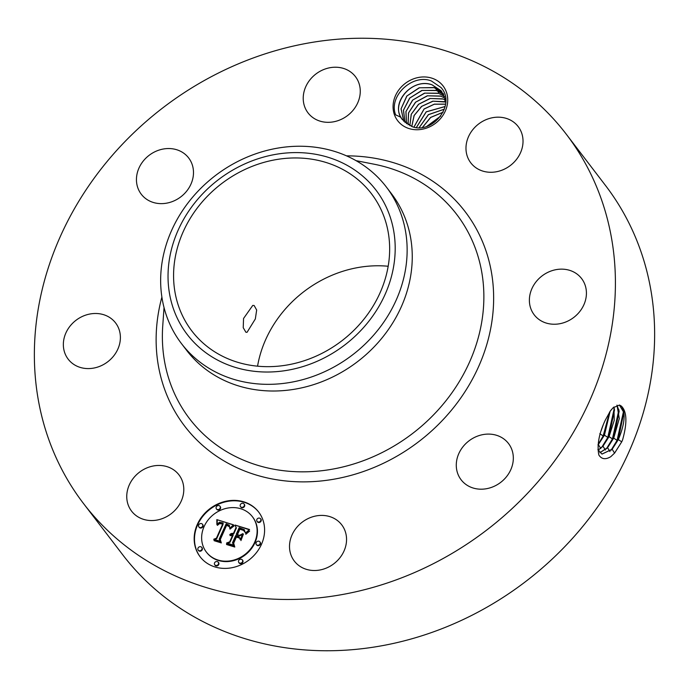 <?xml version="1.0" encoding="UTF-8"?>
<svg xmlns="http://www.w3.org/2000/svg" width="689" height="689" viewBox="0 0 689 689"><rect width="100%" height="100%" fill="white"/><g stroke="black" fill="none" stroke-linecap="round" stroke-linejoin="round"><path stroke-width="1.03" d="M247.075 332.287L255.335 318.947L256.67 310.033L254.138 305.511L252.76 305.425L243.553 318.473L243.226 327.697L245.921 332.27L247.075 332.287M257.557 366.186A113.022 98.94 142.6 0 1 298.845 295.702A113.022 98.94 142.6 0 1 388.165 266.255M346.886 336.74A113.022 98.94 142.6 0 1 191.852 330.978A113.022 98.94 142.6 0 1 216.346 187.873A113.022 98.94 142.6 0 1 371.38 193.635A113.022 98.94 142.6 0 1 346.886 336.74M394.849 239.875A118.818 104.022 142.6 0 1 290.457 369.709A118.818 104.022 142.6 0 1 168.374 284.738A118.818 104.022 142.6 0 1 272.775 154.904A118.818 104.022 142.6 0 1 394.849 239.875M209.439 180.372A128.929 112.875 142.6 0 1 386.296 186.943A128.929 112.875 142.6 0 1 406.768 240.943A128.929 112.875 142.6 0 1 358.349 350.201A128.929 112.875 142.6 0 1 181.491 343.63A128.929 112.875 142.6 0 1 161.019 289.63A128.929 112.875 142.6 0 1 209.439 180.372M386.296 186.943L391.404 193.618A128.929 112.875 142.6 0 1 363.465 356.876A128.929 112.875 142.6 0 1 186.607 350.313L181.491 343.63M500.395 519.015A303.918 266.066 142.6 0 1 83.515 503.538A303.918 266.066 142.6 0 1 149.375 118.715A303.918 266.066 142.6 0 1 566.263 134.191A303.918 266.066 142.6 0 1 500.395 519.015M442.174 84.833A28.594 25.037 142.6 0 1 436.904 122.177A28.594 25.037 142.6 0 1 398.612 121.85A28.594 25.037 142.6 0 1 403.883 84.514A28.594 25.037 142.6 0 1 442.174 84.833M178.003 473.688A29.842 26.122 142.6 0 1 178.968 474.867A29.842 26.122 142.6 0 1 171.828 513.21A29.842 26.122 142.6 0 1 132.546 512.315A29.842 26.122 142.6 0 1 131.573 511.135A29.842 26.122 142.6 0 1 138.713 472.792A29.842 26.122 142.6 0 1 178.003 473.688M63.612 340.797A29.842 26.122 142.6 0 1 85.462 315.2A29.842 26.122 142.6 0 1 115.571 322.908A29.842 26.122 142.6 0 1 120.127 341.279A29.842 26.122 142.6 0 1 98.286 366.875A29.842 26.122 142.6 0 1 68.177 359.167A29.842 26.122 142.6 0 1 63.612 340.797M147.739 156.437A29.842 26.122 142.6 0 1 188.665 157.953A29.842 26.122 142.6 0 1 182.197 195.736A29.842 26.122 142.6 0 1 141.271 194.22A29.842 26.122 142.6 0 1 147.739 156.437M335.629 67.221A29.842 26.122 142.6 0 1 355.446 76.643A29.842 26.122 142.6 0 1 355.929 106.27A29.842 26.122 142.6 0 1 327.861 122.323A29.842 26.122 142.6 0 1 308.043 112.901A29.842 26.122 142.6 0 1 307.561 83.266A29.842 26.122 142.6 0 1 335.629 67.221M517.232 125.415A29.842 26.122 142.6 0 1 518.197 126.595A29.842 26.122 142.6 0 1 511.066 164.938A29.842 26.122 142.6 0 1 471.776 164.042A29.842 26.122 142.6 0 1 470.802 162.862A29.842 26.122 142.6 0 1 477.942 124.52A29.842 26.122 142.6 0 1 517.232 125.415M586.158 296.933A29.842 26.122 142.6 0 1 564.317 322.53A29.842 26.122 142.6 0 1 534.208 314.821A29.842 26.122 142.6 0 1 529.643 296.451A29.842 26.122 142.6 0 1 551.493 270.855A29.842 26.122 142.6 0 1 581.602 278.563A29.842 26.122 142.6 0 1 586.158 296.933M502.04 481.292A29.842 26.122 142.6 0 1 461.105 479.777A29.842 26.122 142.6 0 1 467.573 441.994A29.842 26.122 142.6 0 1 508.499 443.509A29.842 26.122 142.6 0 1 502.04 481.292M314.141 570.509A29.842 26.122 142.6 0 1 294.332 561.087A29.842 26.122 142.6 0 1 293.841 531.46A29.842 26.122 142.6 0 1 321.918 515.406A29.842 26.122 142.6 0 1 341.727 524.829A29.842 26.122 142.6 0 1 342.218 554.464A29.842 26.122 142.6 0 1 314.141 570.509M261.501 544.25A36.836 32.254 142.6 0 1 232.339 567.641A36.836 32.254 142.6 0 1 200.12 556.772A36.836 32.254 142.6 0 1 197.261 524.527A36.836 32.254 142.6 0 1 226.423 501.136A36.836 32.254 142.6 0 1 258.642 512.005A36.836 32.254 142.6 0 1 261.501 544.25M566.263 134.191L605.485 185.462A303.918 266.066 142.6 0 1 539.625 570.285A303.918 266.066 142.6 0 1 122.737 554.809L83.515 503.538M610.816 410.351L613.124 407.733L610.376 410.954L605.235 420.256C598.999 433.562 596.863 445.137 598.844 454.99C601.557 459.253 605.545 459.821 610.798 456.686L614.7 452.974L621.711 441.847L614.51 453.19M621.745 441.821L622.563 439.97C627.369 422.813 626.956 411.505 621.323 406.062L619.514 405.046L613.124 407.733M614.571 453.129L612.168 449.254L618.352 439.582C624.871 423.881 625.853 412.711 621.323 406.062M441.942 91.723L432.192 84.885C410.937 77.185 389.561 105.081 402.454 119.679L411.876 126.526C432.201 134.975 456.712 104.306 440.969 87.494L431.417 81.001C412.789 73.327 388.122 96.021 395.641 114.856L400.912 117.285C391.085 101.533 413.012 77.728 431.857 84.73L441.124 90.715L445.774 100.723M402.454 119.679A24.175 21.161 142.6 0 1 400.912 117.285M258.797 512.211A36.836 32.254 -37.4 0 0 226.603 501.583A36.836 32.254 -37.4 0 0 197.579 524.949A36.836 32.254 -37.4 0 0 200.284 556.979M601.945 454.077L612.03 449.254L618.24 439.548L623.838 412.547L619.411 405.02M622.563 439.97L621.711 441.847L618.352 439.582M597.888 449.581L601.997 454.094L612.168 449.262M206.493 552.234A29.024 25.407 -37.4 0 0 206.657 552.449A29.024 25.407 -37.4 0 0 232.038 561.01A29.024 25.407 -37.4 0 0 255.016 542.579A29.024 25.407 -37.4 0 0 252.76 517.172A29.024 25.407 -37.4 0 0 252.596 516.965M240.685 506.837A2.231 1.955 -37.4 0 0 244.552 506.303A2.231 1.955 -37.4 0 0 244.199 504.15M256.506 544.758A2.231 1.955 -37.4 0 0 260.364 544.224A2.231 1.955 -37.4 0 0 260.02 542.071M257.212 521.599A2.231 1.955 -37.4 0 0 261.079 521.065A2.231 1.955 -37.4 0 0 260.726 518.912M214.89 565.049A2.231 1.955 -37.4 0 0 218.757 564.515A2.231 1.955 -37.4 0 0 218.404 562.362M238.971 562.758A2.231 1.955 -37.4 0 0 242.838 562.224A2.231 1.955 -37.4 0 0 242.485 560.062M199.069 527.128A2.231 1.955 -37.4 0 0 202.936 526.594A2.231 1.955 -37.4 0 0 202.583 524.441M216.604 509.128A2.231 1.955 -37.4 0 0 220.463 508.594A2.231 1.955 -37.4 0 0 220.118 506.441M198.363 550.287A2.231 1.955 -37.4 0 0 202.23 549.753A2.231 1.955 -37.4 0 0 201.877 547.6M623.588 411.049L617.077 440.374L610.971 450.382M204.073 526.62A29.024 25.407 -37.4 0 0 206.33 552.027A29.024 25.407 -37.4 0 0 231.711 560.588A29.024 25.407 -37.4 0 0 254.689 542.157A29.024 25.407 -37.4 0 0 252.432 516.75A29.024 25.407 -37.4 0 0 227.051 508.189A29.024 25.407 -37.4 0 0 204.073 526.62M240.332 504.684A2.231 1.955 -37.4 0 0 244.225 505.881A2.231 1.955 -37.4 0 0 240.332 504.684M256.153 542.605A2.231 1.955 -37.4 0 0 260.046 543.802A2.231 1.955 -37.4 0 0 256.153 542.605M256.859 519.446A2.231 1.955 -37.4 0 0 260.752 520.634A2.231 1.955 -37.4 0 0 256.859 519.446M214.537 562.896A2.231 1.955 -37.4 0 0 218.43 564.084A2.231 1.955 -37.4 0 0 214.537 562.896M238.618 560.605A2.231 1.955 -37.4 0 0 242.511 561.793A2.231 1.955 -37.4 0 0 238.618 560.605M202.609 526.172A2.231 1.955 -37.4 0 0 198.716 524.975A2.231 1.955 -37.4 0 0 202.609 526.172M220.144 508.172A2.231 1.955 -37.4 0 0 216.251 506.975A2.231 1.955 -37.4 0 0 220.144 508.172M201.903 549.331A2.231 1.955 -37.4 0 0 198.01 548.134A2.231 1.955 -37.4 0 0 201.903 549.331M599.895 452.751L607.569 447.721L613.718 438.109L619.299 418.55L617.008 405.149M599.852 452.707L607.457 447.695L613.606 438.075L619.17 411.238L616.939 405.166M403.806 121.35L401.101 108.793L406.949 95.978L419.412 87.779L434.354 87.71L443.328 93.609M443.285 93.549L434.027 87.555L419.127 87.796L406.786 96.055L401.041 108.828L403.78 121.324M233.511 524.82L229.764 528.334L229.377 525.285L226.173 523.795L219.171 539.168L220.144 541.227L213.728 539.254L216.432 538.195L222.702 524.036L219.584 523.588L217.414 525.354L219.498 523.218L222.711 523.623L223.176 522.968L219.386 522.253L216.906 524.665L216.828 519.627L233.511 524.82M233.881 526.026L230.005 529.109L232.968 526.181L234.191 525.819L233.623 525.698M229.299 526.689L226.629 525.251L220.282 539.556L221.324 542.915L214.15 540.71L213.995 540.228L220.721 542.295L219.808 539.539L226.38 524.708L228.869 525.664L229.299 526.689M249.573 529.522L245.379 533.079L244.337 529.686L239.178 527.671L236.224 534.328L237.085 534.595L239.686 528.713L243.441 529.953L244.888 531.96L243.467 530.401L239.867 529.212L237.438 534.698L239.557 535.353L242.864 533.639L240.22 539.599L238.911 536.507L235.698 535.525L232.52 542.699L233.493 545.094L226.603 542.984L229.713 541.83L232.426 535.715L230.031 535.577L232.598 535.327L232.891 534.664L229.747 534.638L231.392 533.519L233.416 533.467L236.077 527.464L235.001 525.044L249.573 529.522M249.659 531.064L245.792 534.294L247.48 532.063L249.659 531.064M240.943 540.598L243.398 534.121L240.943 540.598M236.379 537.093L233.674 543.182L234.777 547.04L226.647 544.543L226.466 544.052L234.157 546.411L233.252 543.242L236.198 536.602L239.255 537.971L236.379 537.093M618.92 409.74L612.435 438.902L606.38 448.849M216.828 519.627L233.425 524.897M216.863 520.186L217.181 520.608L217.147 520.057M216.88 520.729L217.207 521.16L217.181 520.608M216.897 521.263L217.224 521.685L217.207 521.16M216.897 521.78L217.224 522.21L217.224 521.685M216.897 522.288L217.224 522.71L217.224 522.21M216.88 522.779L217.207 523.201L217.224 522.71M216.863 523.261L217.181 523.683L217.207 523.201M216.828 523.726L217.156 524.148L217.181 523.683M223.176 522.968L223.038 524.045L222.711 523.623M221.875 523.347L223.038 524.045M221.565 523.261L222.202 523.769M221.264 523.184L221.884 523.683M220.971 523.132L221.582 523.614M220.695 523.106L221.298 523.562M222.702 524.036L223.029 524.458L216.751 538.617L216.432 538.195M214.52 539.496L216.751 538.617M228.869 525.664L229.308 526.181M228.61 525.5L229.196 526.086M228.283 525.345L228.937 525.931M228.085 525.259L228.602 525.767M227.878 525.182L228.412 525.681M227.646 525.096L228.205 525.604M227.404 525.009L227.973 525.518M227.137 524.932L227.732 525.44M226.38 524.708L227.465 525.354M219.808 539.539L220.291 539.599M220.721 542.295L220.127 539.961M213.995 540.228L221.048 542.717M235.001 525.044L249.229 529.738M236.077 527.464L235.319 525.474M233.416 533.467L233.743 533.889L236.405 527.886M232.985 533.389L233.743 533.889M232.563 533.355L233.304 533.811M232.159 533.364L232.882 533.786M231.762 533.424L232.477 533.794M231.392 533.519L232.09 533.846M231.03 533.656L231.711 533.941M230.686 533.837L231.358 534.078M230.359 534.061L231.013 534.259M232.891 534.664L233.218 535.086L232.916 535.758L232.598 535.327M232.322 535.258L232.916 535.758M232.064 535.207L232.649 535.68M231.797 535.181L232.382 535.637M231.538 535.172L232.124 535.603M232.426 535.715L232.744 536.137L230.04 542.26L229.713 541.83M227.413 543.225L230.04 542.26M238.911 536.507L240.297 539.427M239.557 535.353L239.875 535.775L242.528 534.406M237.438 534.698L239.875 535.775M244.517 531.322L244.862 531.77M244.13 530.444L244.621 531.038M243.811 530.194L244.457 530.866M243.441 529.953L244.139 530.616M243.002 529.738L243.76 530.384M242.519 529.54L243.329 530.16M241.977 529.35L242.838 529.962M240.823 529.023L242.295 529.781M240.461 528.919L241.15 529.445M239.686 528.713L240.788 529.341M236.224 534.328L237.412 535.017M236.198 536.602L239.195 537.842M233.252 543.242L233.717 543.337M234.157 546.411L233.571 543.664M226.466 544.052L234.484 546.842M598.173 450.218L602.97 446.188L609.076 436.637L614.226 420.324L613.968 406.958M598.13 450.15L602.841 446.179L608.973 436.611L614.502 409.938L613.89 407.027M436.378 88.493L436.189 90.388L421.832 90.448L409.645 98.096L403.427 110.197L405.046 122.582M436.189 90.388L443.828 94.729M405.072 122.608L403.496 110.162L409.817 98.027L422.107 90.44L436.516 90.535L443.845 94.763M614.252 408.439L607.801 437.429L601.781 447.307M598.026 445.042L604.442 435.164L610.135 411.29M598.035 444.87L604.331 435.138L610.032 411.436M406.501 123.762L405.985 111.532L412.711 100.094L424.82 93.118L438.678 93.368L444.594 96.434M438.54 91.318L438.35 93.213L424.536 93.118L412.539 100.163L405.916 111.575L406.467 123.736M438.35 93.213L444.586 96.391M609.576 412.117L603.159 435.956L598.061 444.62M601.127 430.728L603.116 425.182M601.867 428.524L602.281 427.369M408.086 124.804L408.586 112.893L415.665 102.179L427.542 95.805L440.839 96.193L445.206 98.208M445.197 98.165L440.512 96.038L427.258 95.797L415.484 102.239L408.508 112.936L408.052 124.787M409.843 125.725L411.307 114.228L418.671 104.272L430.281 98.493L443.01 99.027L445.662 100.103M445.654 100.06L442.674 98.871L429.996 98.484L418.481 104.323L411.221 114.271L409.809 125.708M411.789 126.492L414.158 115.537L421.746 106.364L433.054 101.197L445.757 102.05M445.025 99.802L444.844 101.696L432.77 101.18L421.547 106.416L414.063 115.571L411.746 126.483M444.844 101.696L445.757 102.006M440.719 116.088L426.913 126.276M440.65 116.191L427.034 126.242M445.568 104.177L434.337 104.211L424.114 109.034L413.96 127.103M445.576 104.125L434.337 104.142L424.062 108.974L413.908 127.086M443.079 112.204L430.616 117.406L422.495 127.353M443.044 112.273L430.677 117.457L422.572 127.344M445.137 106.537L426.25 111.885L416.406 127.499M445.146 106.485L426.198 111.825L416.345 127.491M444.353 109.189L428.437 114.693L419.213 127.629M444.379 109.129L428.377 114.641L419.153 127.629M356.058 160.658L374.058 164.197A168.159 147.222 142.6 0 1 481.732 271.983A168.159 147.222 142.6 0 1 420.238 427.309A168.159 147.222 142.6 0 1 246.757 461.501A168.159 147.222 142.6 0 1 162.742 325.871L164.034 307.578M346.498 155.852A176.539 154.551 142.6 0 1 487.967 257.161A176.539 154.551 142.6 0 1 426.836 435.129A176.539 154.551 142.6 0 1 230.712 464.644A176.539 154.551 142.6 0 1 161.889 297.088M618.24 439.548L617.077 440.374L613.718 438.109M609.989 451.571L607.569 447.721M613.606 438.075L612.435 438.902L609.076 436.637M240.099 528.825L240.427 529.255M605.39 450.038L602.97 446.188M608.973 436.611L607.801 437.429L604.442 435.164M600.791 448.496L598.371 444.655M603.159 435.956L599.8 433.691M218.585 562.56L218.258 562.129M239.117 562.982L238.79 562.551M242.666 560.269L242.339 559.838"/></g></svg>
